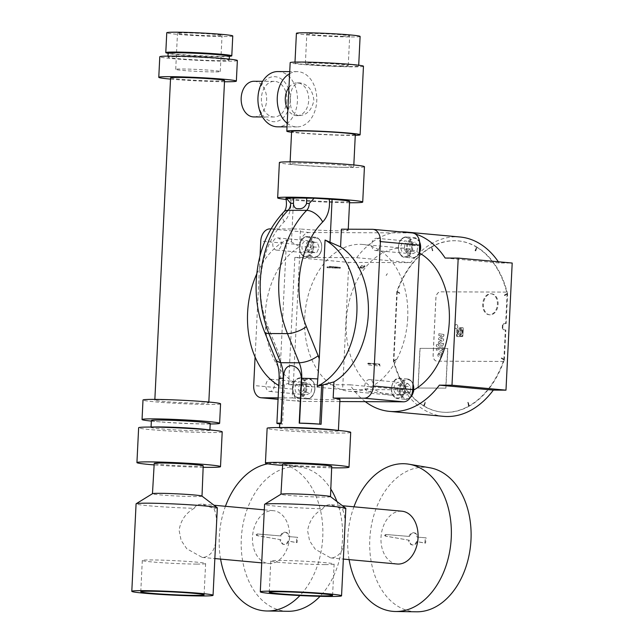 <?xml version="1.0" encoding="UTF-8"?>
<svg xmlns="http://www.w3.org/2000/svg" width="644" height="644" viewBox="0 0 644 644"><rect width="100%" height="100%" fill="white"/><g stroke="black" fill="none" stroke-linecap="round" stroke-linejoin="round"><path stroke-width="0.48" stroke-dasharray="3.22 2.42" d="M447.709 348.468L445.769 388.139L417.996 388.026L419.936 348.356L447.854 348.476L419.936 348.356M417.996 388.026L445.769 388.139M445.914 388.155L447.854 348.476M420.081 348.364L418.141 388.042M503.809 359.916L501.257 358.338L503.89 359.505L505.331 329.937L503.181 329.664A1.53 1.071 95.2 0 1 502.28 328.134L502.417 325.301A1.53 1.071 95.2 0 1 503.471 323.779L505.645 323.513L507.094 293.954L504.349 295.097L507.061 293.543A85.998 59.956 -84.8 0 0 476.56 247.111L475.047 250.733L476.302 246.958A85.998 59.956 -84.8 0 0 457.892 240.872A85.998 59.956 -84.8 0 0 431.561 246.781L432.446 250.564L431.287 246.934A85.998 59.956 -84.8 0 0 396.897 291.305L399.425 292.972L396.817 291.716L393.436 360.865L396.165 359.634L393.476 361.276A85.998 59.956 -84.8 0 0 423.511 405.905L425.024 402.283L423.768 406.058A85.998 59.956 -84.8 0 0 442.178 412.144A85.998 59.956 -84.8 0 0 468.51 406.235L467.898 402.299L468.784 406.09A85.998 59.956 -84.8 0 0 503.809 359.916L501.257 358.338M501.378 357.959L501.765 358.386M468.784 406.09L469.226 406.131A85.998 59.956 -84.8 0 0 503.729 361.437L503.801 361.445A85.998 59.956 -84.8 0 0 504.324 359.964M469.226 406.131L468.341 402.339L467.898 402.299M468.341 402.339L467.625 402.452M468.51 406.235L468.953 406.275L468.067 402.492M423.768 406.058L424.211 406.098A85.998 59.956 -84.8 0 0 442.621 412.184A85.998 59.956 -84.8 0 0 468.953 406.275M424.211 406.098L425.467 402.323L425.024 402.283M425.467 402.323L424.766 402.13M423.511 405.905L423.953 405.945L425.209 402.17M393.476 361.276L393.911 361.316A85.998 59.956 -84.8 0 0 423.953 405.945M393.911 361.316L396.165 359.634M396.599 359.674L396.068 359.263M393.436 360.865L396.503 359.296M396.817 291.716L397.251 291.756L393.87 360.906M397.251 291.756L399.288 293.342M399.731 293.382L399.425 292.972M396.897 291.305L399.86 293.012M431.287 246.934L431.73 246.974A85.998 59.956 -84.8 0 0 397.332 291.346M432.172 250.717L432.607 250.758L431.73 246.974M432.881 250.605L431.561 246.781M476.302 246.958L476.737 246.998A85.998 59.956 -84.8 0 0 458.335 240.912A85.998 59.956 -84.8 0 0 431.995 246.821M475.047 250.733L475.489 250.774L476.737 246.998M475.747 250.927L476.995 247.151L476.56 247.111M507.061 293.543L507.569 293.592A85.998 59.956 -84.8 0 0 507.19 292.102L507.118 292.094A85.998 59.956 -84.8 0 0 476.995 247.151M507.569 293.592L504.349 295.097M504.856 295.145L504.437 295.475M507.094 293.954L504.952 295.524M505.645 323.513L506.16 323.562L507.601 294.002M503.471 323.779L506.16 323.562M503.978 323.827A1.53 1.071 -84.8 0 0 502.932 325.349L502.417 325.301M502.28 328.134L502.795 328.182L502.932 325.349M502.795 328.182A1.53 1.071 -84.8 0 0 503.697 329.712L503.181 329.664M505.331 329.937L503.697 329.712M503.89 359.505L504.397 359.553L505.846 329.986M504.397 359.553L501.893 358.008M503.801 361.445L437.147 361.179A6.134 4.275 95.2 0 1 436.882 361.171A6.134 4.275 95.2 0 1 433.162 355.045L435.956 297.939A6.134 4.275 95.2 0 1 440.536 291.837L507.19 292.102M503.729 361.437L437.075 361.171A6.134 4.275 95.2 0 1 436.809 361.163A6.134 4.275 95.2 0 1 433.09 355.037L435.883 297.931A6.134 4.275 95.2 0 1 440.464 291.829L507.118 292.094M443.072 349.74L443.241 348.332A1.433 0.998 -84.8 0 0 442.372 346.907A1.433 0.998 -84.8 0 0 442.315 346.907A1.433 0.998 -84.8 0 0 442.13 346.931L436.342 348.42L436.254 350.207L441.873 348.726L442.058 350.006L443.072 349.74L443.144 348.324A1.433 0.998 -84.8 0 0 442.275 346.899A1.433 0.998 -84.8 0 0 442.211 346.891A1.433 0.998 -84.8 0 0 442.026 346.915L436.342 348.42M436.254 350.207L436.439 348.428M442.058 350.006L443.177 349.748M442.211 349.096L442.162 350.022M436.358 350.215L441.929 348.742M443.595 339.034L440.536 338.309L443.74 336.039L443.821 334.469L438.854 333.729L438.765 335.588L441.856 335.814L438.644 338.156L438.572 339.589L441.639 340.241L438.459 341.94L438.323 344.717A1.433 0.998 -84.8 0 0 439.192 346.142A1.433 0.998 -84.8 0 0 439.441 346.118L443.297 345.103L443.386 343.316L439.578 344.242L439.393 343.155L443.523 340.604L443.7 339.042L440.633 338.317L443.74 336.039M443.523 340.604L443.7 339.042M439.393 343.155L443.619 340.612M439.361 343.888L439.498 343.172M443.386 343.316L439.739 344.242M443.297 345.103L443.491 343.324M438.459 341.94L438.419 344.725A1.433 0.998 -84.8 0 0 439.289 346.15A1.433 0.998 -84.8 0 0 439.538 346.134L443.402 345.112M441.639 340.241L438.556 341.948M438.572 339.589L441.744 340.249M438.644 338.156L438.677 339.597M441.856 335.814L438.741 338.164M438.765 335.588L441.953 335.822M438.854 333.729L438.87 335.596M443.821 334.469L438.958 333.745M443.845 336.047L443.925 334.478M437.131 346.585A1.071 0.749 95.2 0 1 437.284 344.443A1.071 0.749 95.2 0 1 437.131 346.585M437.026 346.577A1.071 0.749 95.2 0 1 437.179 344.435A1.071 0.749 95.2 0 1 437.026 346.577M438.95 354.353L439.908 355.263L440.923 354.997L441.985 353.628L441.035 352.638L440.021 352.912L438.846 354.345L439.916 352.896L441.349 352.614L441.993 353.516M441.132 350.714L441.027 350.706C442.219 350.618 442.839 351.471 442.903 353.274L440.729 356.84L439.82 357.122C438.628 357.211 438.001 356.382 437.936 354.619L440.118 350.98L441.132 350.714C442.315 350.626 442.943 351.487 443 353.282L440.826 356.857L439.715 357.114C438.524 357.203 437.896 356.374 437.839 354.611L440.013 350.972L441.132 350.714M441.889 353.508L440.818 354.989L439.804 355.255L438.846 354.345M460.774 329.809L460.605 334.429L458.093 331.918L460.846 329.817L458.15 332.28L460.677 334.437L460.846 329.817M460.09 329.253A2.858 1.996 -84.8 0 0 457.956 332.014A2.858 1.996 -84.8 0 0 459.687 334.961A2.858 1.996 -84.8 0 0 459.808 334.969A2.858 1.996 -84.8 0 0 461.941 332.207A2.858 1.996 -84.8 0 0 460.21 329.261A2.858 1.996 -84.8 0 0 460.09 329.253M460.009 329.245A2.858 1.996 -84.8 0 0 457.876 332.006A2.858 1.996 -84.8 0 0 459.615 334.952A2.858 1.996 -84.8 0 0 459.736 334.961A2.858 1.996 -84.8 0 0 461.869 332.199A2.858 1.996 -84.8 0 0 460.138 329.253A2.858 1.996 -84.8 0 0 460.009 329.245M460.025 328.939A3.172 2.206 95.2 0 1 460.162 328.947A3.172 2.206 95.2 0 1 462.078 332.207A3.172 2.206 95.2 0 1 459.719 335.266A3.172 2.206 95.2 0 1 459.583 335.258A3.172 2.206 95.2 0 1 457.667 331.998A3.172 2.206 95.2 0 1 460.025 328.939M459.792 335.274A3.172 2.206 -84.8 0 0 462.151 332.215A3.172 2.206 -84.8 0 0 460.235 328.955A3.172 2.206 -84.8 0 0 460.098 328.947A3.172 2.206 -84.8 0 0 457.739 332.006A3.172 2.206 -84.8 0 0 459.655 335.266A3.172 2.206 -84.8 0 0 459.792 335.274M456.387 324.544A2.045 1.425 95.2 0 1 456.475 324.544A2.045 1.425 95.2 0 1 457.715 326.645A2.045 1.425 95.2 0 1 456.185 328.617A2.045 1.425 95.2 0 1 456.097 328.617A2.045 1.425 95.2 0 1 454.865 326.516A2.045 1.425 95.2 0 1 456.387 324.544M456.258 328.625A2.045 1.425 -84.8 0 0 457.787 326.653A2.045 1.425 -84.8 0 0 456.548 324.552A2.045 1.425 -84.8 0 0 456.459 324.544A2.045 1.425 -84.8 0 0 454.938 326.516A2.045 1.425 -84.8 0 0 456.177 328.625A2.045 1.425 -84.8 0 0 456.258 328.625M456.934 329.446L457.361 329.446L456.934 329.446L456.628 335.766A0.821 0.572 -84.8 0 0 457.16 336.587L462.295 336.603A0.821 0.572 -84.8 0 0 462.907 335.79L463.269 328.448A0.821 0.572 -84.8 0 0 462.77 327.635L458.311 327.619L458.27 328.223L462.835 328.448L462.328 335.991L457.176 335.975L457.361 329.446M462.666 327.627A0.821 0.572 95.2 0 1 462.698 327.627L462.77 327.635A0.821 0.572 -84.8 0 0 462.738 327.635L458.238 327.611L458.19 328.223L462.762 328.44L462.255 335.991L457.103 335.967L457.288 329.438M457.16 336.587L462.223 336.603A0.821 0.572 -84.8 0 0 462.835 335.79L463.269 328.448M457.087 336.579A0.821 0.572 95.2 0 1 456.556 335.757L456.628 335.766M456.862 329.438L456.556 335.757M462.698 327.627A0.821 0.572 95.2 0 1 463.197 328.44M490.551 293.753A10.521 7.334 95.2 0 1 490.994 293.777A10.521 7.334 95.2 0 1 497.369 304.604A10.521 7.334 95.2 0 1 489.521 314.755A10.521 7.334 95.2 0 1 489.07 314.731A10.521 7.334 95.2 0 1 482.702 303.904A10.521 7.334 95.2 0 1 490.551 293.753M491.275 293.817A10.521 7.334 95.2 0 1 491.726 293.841A10.521 7.334 95.2 0 1 498.094 304.668A10.521 7.334 95.2 0 1 490.253 314.819A10.521 7.334 95.2 0 1 489.802 314.803A10.521 7.334 95.2 0 1 483.435 303.968A10.521 7.334 95.2 0 1 491.275 293.817M329.422 266.318L338.889 267.196L338.849 268.009L329.317 267.123L329.422 266.318L338.913 267.373C340.813 267.445 340.805 267.381 338.889 267.196C340.805 267.381 340.813 267.445 338.913 267.373L338.873 268.186C340.773 268.258 340.765 268.194 338.849 268.009C340.765 268.194 340.773 268.258 338.873 268.186L338.913 267.373M329.543 266.326L329.317 267.123M329.495 267.147L338.873 268.186M327.321 267.711L336.74 268.121L327.321 267.711L327.377 266.898L327.772 267.791M327.828 266.97L336.78 267.308L336.748 268.162L336.78 267.308L336.297 268.081M327.377 266.898L336.337 267.268M360.286 266.954A0.612 0.427 95.2 0 1 360.012 267.075L362.926 267.349A0.612 0.427 -84.8 0 0 363.2 267.228L360.286 266.954L361.823 265.392L364.697 265.698L363.2 267.228M364.697 265.698L365.084 266.278L362.21 265.964L360.6 267.606A1.433 0.998 95.2 0 1 359.956 267.896L358.185 267.824L357.484 266.97M362.21 265.964L361.823 265.392M360.608 267.252L361.252 268.089L362.87 268.162A1.433 0.998 -84.8 0 0 363.514 267.88L360.6 267.606M365.084 266.278L363.514 267.88M361.252 268.089L358.185 267.824M368.666 365.011L380.105 366.058L379.485 364.327L368.054 363.28L368.666 365.011A56.342 39.284 95.2 0 1 367.692 363.755L379.115 364.802L380.105 366.058M379.485 364.327L379.115 364.802M367.692 363.755L368.054 363.28M387.382 273.668A1.53 0.886 48.4 0 0 387.414 273.732L387.414 273.732A5.249 3.655 -84.8 0 0 386.15 275.495L387.39 273.748A5.249 3.655 -84.8 0 0 386.159 275.495M274.376 385.917A6.134 4.275 95.2 0 1 269.586 391.439A6.134 4.275 95.2 0 1 265.908 384.75A6.134 4.275 95.2 0 1 270.705 379.227A6.134 4.275 95.2 0 1 274.376 385.917M303.566 388.598A6.134 4.275 95.2 0 1 298.768 394.12A6.134 4.275 95.2 0 1 295.089 387.43A6.134 4.275 95.2 0 1 299.887 381.908A6.134 4.275 95.2 0 1 303.566 388.598M304.081 390.667L305.192 384.895L309.192 383.051L312.082 386.964L310.972 392.735L306.971 394.579L304.081 390.667L298.244 390.127L299.355 384.363L303.356 382.512L306.246 386.432L305.135 392.196L301.134 394.048L298.244 390.127M301.134 394.048L306.971 394.579M305.135 392.196L310.972 392.735M306.246 386.432L312.082 386.964M303.356 382.512L309.192 383.051M299.355 384.363L305.192 384.895M377.609 249.896A6.134 4.275 95.2 0 1 375.436 250.5A6.134 4.275 95.2 0 1 371.733 245.573A6.134 4.275 95.2 0 1 374.381 238.892A6.134 4.275 95.2 0 1 376.555 238.288A6.134 4.275 95.2 0 1 380.25 243.215A6.134 4.275 95.2 0 1 377.609 249.896M406.791 252.577A6.134 4.275 95.2 0 1 404.617 253.181A6.134 4.275 95.2 0 1 400.922 248.254A6.134 4.275 95.2 0 1 403.563 241.572A6.134 4.275 95.2 0 1 405.736 240.969A6.134 4.275 95.2 0 1 409.439 245.887A6.134 4.275 95.2 0 1 406.791 252.577M410.969 244.068L414.945 242.08L417.908 245.895L416.893 251.683L412.925 253.672L409.954 249.856L410.969 244.068L405.132 243.529L409.109 241.548L412.071 245.356L411.057 251.152L407.089 253.132L404.118 249.325L405.132 243.529M404.118 249.325L409.954 249.856M407.089 253.132L412.925 253.672M411.057 251.152L416.893 251.683M412.071 245.356L417.908 245.895M409.109 241.548L414.945 242.08M280.889 246.394A6.134 4.275 95.2 0 1 276.493 250.105A6.134 4.275 95.2 0 1 273.225 241.605A6.134 4.275 95.2 0 1 277.612 237.894A6.134 4.275 95.2 0 1 280.889 246.394M310.07 249.075A6.134 4.275 95.2 0 1 305.683 252.786A6.134 4.275 95.2 0 1 302.406 244.285A6.134 4.275 95.2 0 1 306.802 240.574A6.134 4.275 95.2 0 1 310.07 249.075M310.867 247.554L313.129 242.418L317.251 242.345L319.118 247.409L316.864 252.545L312.734 252.617L310.867 247.554L305.031 247.022L307.293 241.886L311.414 241.814L313.282 246.869L311.028 252.005L306.898 252.086L305.031 247.022M306.898 252.086L312.734 252.617M311.028 252.005L316.864 252.545M313.282 246.869L319.118 247.409M311.414 241.814L317.251 242.345M307.293 241.886L313.129 242.418M366.742 391.069A6.134 4.275 95.2 0 1 365.051 383.993A6.134 4.275 95.2 0 1 369.64 379.622A6.134 4.275 95.2 0 1 371.419 380.387A6.134 4.275 95.2 0 1 373.109 387.463A6.134 4.275 95.2 0 1 368.521 391.834A6.134 4.275 95.2 0 1 366.742 391.069M395.923 393.75A6.134 4.275 95.2 0 1 394.241 386.674A6.134 4.275 95.2 0 1 398.829 382.303A6.134 4.275 95.2 0 1 400.608 383.067A6.134 4.275 95.2 0 1 402.291 390.135A6.134 4.275 95.2 0 1 397.702 394.514A6.134 4.275 95.2 0 1 395.923 393.75M407.684 383.349L410.888 386.762L410.22 392.623L406.356 395.07L403.152 391.657L403.82 385.796L407.684 383.349L401.848 382.81L405.052 386.231L404.384 392.091L400.52 394.531L397.316 391.117L397.984 385.257L401.848 382.81M397.984 385.257L403.82 385.796M397.316 391.117L403.152 391.657M400.52 394.531L406.356 395.07M404.384 392.091L410.22 392.623M405.052 386.231L410.888 386.762M280.8 539.744L257.528 535.639L256.771 534.713L257.705 534.013L281.219 535.969A6.134 4.275 95.2 0 1 285.606 532.274A6.134 4.275 95.2 0 1 289.228 536.637L297.633 537.337L297.053 542.618L288.737 541.145A6.134 4.275 95.2 0 1 284.745 544.502A6.134 4.275 95.2 0 1 284.479 544.486A6.134 4.275 95.2 0 1 280.8 539.744L256.803 535.567L256.038 534.649L256.98 533.94L280.486 535.905A6.134 4.275 95.2 0 1 284.873 532.21A6.134 4.275 95.2 0 1 288.504 536.573L296.9 537.265L296.321 542.554L288.005 541.081A6.134 4.275 95.2 0 1 284.012 544.43A6.134 4.275 95.2 0 1 283.754 544.422A6.134 4.275 95.2 0 1 280.076 539.68M257.705 534.013L256.98 533.94M256.771 534.713L256.038 534.649M281.219 535.969L280.486 535.905M289.228 536.637L288.504 536.573M297.633 537.337L296.9 537.265M297.053 542.618L296.321 542.554M288.737 541.145L288.005 541.081M257.528 535.639L256.803 535.567M409.302 540.26L386.03 536.146L385.265 535.22L386.207 534.52L409.721 536.476A6.134 4.275 95.2 0 1 414.1 532.789A6.134 4.275 95.2 0 1 417.731 537.144L426.127 537.845L425.547 543.125L417.231 541.66A6.134 4.275 95.2 0 1 413.239 545.009A6.134 4.275 95.2 0 1 412.981 545.001A6.134 4.275 95.2 0 1 409.302 540.26L385.297 536.082L384.54 535.156L385.474 534.456L408.988 536.412A6.134 4.275 95.2 0 1 413.368 532.717A6.134 4.275 95.2 0 1 416.998 537.08L425.402 537.78L424.823 543.061L416.499 541.596A6.134 4.275 95.2 0 1 412.514 544.945A6.134 4.275 95.2 0 1 412.249 544.929A6.134 4.275 95.2 0 1 408.57 540.187M386.207 534.52L385.474 534.456M385.265 535.22L384.54 535.156M409.721 536.476L408.988 536.412M417.731 537.144L416.998 537.08M426.127 537.845L425.402 537.78M425.547 543.125L424.823 543.061M417.231 541.66L416.499 541.596M386.03 536.146L385.297 536.082M194.23 508.309C185.722 513.091 180.674 520.416 179.104 530.286L181.093 540.324L186.776 548.752L202.2 557.406L203.351 557.462C212.649 555.764 216.915 546.756 216.143 530.439C217.117 520.577 216.312 513.228 213.728 508.382L201.822 504.171C198.102 504.252 195.575 505.629 194.23 508.309A40.677 1.779 2.8 0 1 136.077 503.858M289.542 537.168A26.517 18.483 95.2 0 1 268.604 563.5A26.517 18.483 95.2 0 1 252.504 537.024A26.517 18.483 95.2 0 1 273.45 510.692A26.517 18.483 95.2 0 1 289.542 537.168M336.933 501.515A72.442 50.498 95.2 0 1 342.503 539.213A72.442 50.498 95.2 0 1 320.052 596.32M287.997 611.293A72.442 50.498 95.2 0 1 241.299 538.811A72.442 50.498 95.2 0 1 301.215 467.23A72.442 50.498 95.2 0 1 330.807 489.029M267.791 463.817A74.052 51.633 95.2 0 1 280.551 463.712A74.052 51.633 95.2 0 1 322.757 537.297A74.052 51.633 95.2 0 1 299.935 595.547M220.594 559.097A74.052 51.633 95.2 0 1 219.298 536.887A74.052 51.633 95.2 0 1 225.44 506.289M204.518 429.298A29.455 1.288 2.8 0 1 209.888 430.313A29.455 1.288 2.8 0 1 201.5 430.796A29.455 1.288 2.8 0 1 169.324 429.524A29.455 1.288 2.8 0 1 151.042 427.431A29.455 1.288 2.8 0 1 156.484 426.948M210.226 423.422A29.455 1.288 2.8 0 1 201.838 423.913A29.455 1.288 2.8 0 1 201.105 423.905A29.455 1.288 2.8 0 1 160.412 421.917A29.455 1.288 2.8 0 1 151.38 420.54M210.202 423.961A38.833 1.699 2.8 0 1 208.559 423.961A38.833 1.699 2.8 0 1 207.593 423.953A38.833 1.699 2.8 0 1 153.948 421.329A38.833 1.699 2.8 0 1 151.356 421.079M220.57 403.828A38.833 1.699 2.8 0 1 209.509 404.48A38.833 1.699 2.8 0 1 167.102 402.79A38.833 1.699 2.8 0 1 143 400.037M162.521 399.715A27.016 1.183 2.8 0 1 192.025 400.882A27.016 1.183 2.8 0 1 208.793 402.798A27.016 1.183 2.8 0 1 201.097 403.249A27.016 1.183 2.8 0 1 171.586 402.081A27.016 1.183 2.8 0 1 154.818 400.166A27.016 1.183 2.8 0 1 162.521 399.715M224.555 80.532A27.016 1.183 2.8 0 1 216.859 80.975A27.016 1.183 2.8 0 1 187.348 79.808A27.016 1.183 2.8 0 1 170.58 77.892M237.362 60.552A38.833 1.699 2.8 0 1 226.302 61.196A38.833 1.699 2.8 0 1 183.886 59.514A38.833 1.699 2.8 0 1 159.784 56.761M176.689 56.648A30.662 1.344 2.8 0 1 210.169 57.976A30.662 1.344 2.8 0 1 229.2 60.15A30.662 1.344 2.8 0 1 220.465 60.665A30.662 1.344 2.8 0 1 186.977 59.329A30.662 1.344 2.8 0 1 167.955 57.155A30.662 1.344 2.8 0 1 176.689 56.648M229.385 56.253A30.662 1.344 2.8 0 1 228.797 56.487A30.662 1.344 2.8 0 1 220.651 56.769A30.662 1.344 2.8 0 1 189.972 55.617A30.662 1.344 2.8 0 1 168.704 53.549A30.662 1.344 2.8 0 1 168.14 53.259M231.156 56.084A33.037 1.449 2.8 0 1 222.381 56.382A33.037 1.449 2.8 0 1 189.312 55.143A33.037 1.449 2.8 0 1 166.393 52.913M232.766 35.975A33.037 1.449 2.8 0 1 223.347 36.531A33.037 1.449 2.8 0 1 187.267 35.098A33.037 1.449 2.8 0 1 166.764 32.747M215.692 35.823A22.315 0.974 2.8 0 1 191.324 34.856A22.315 0.974 2.8 0 1 177.478 33.271A22.315 0.974 2.8 0 1 183.83 32.9A22.315 0.974 2.8 0 1 208.197 33.874A22.315 0.974 2.8 0 1 222.051 35.452A22.315 0.974 2.8 0 1 215.692 35.823M213.929 71.919A22.315 0.974 2.8 0 1 189.561 70.953A22.315 0.974 2.8 0 1 175.715 69.367A22.315 0.974 2.8 0 1 182.067 68.997A22.315 0.974 2.8 0 1 206.434 69.971A22.315 0.974 2.8 0 1 220.28 71.548A22.315 0.974 2.8 0 1 213.929 71.919M196.581 564.088A31.693 1.385 2.8 0 1 161.966 562.711A31.693 1.385 2.8 0 1 142.3 560.465A31.693 1.385 2.8 0 1 151.332 559.934A31.693 1.385 2.8 0 1 185.947 561.31A31.693 1.385 2.8 0 1 205.613 563.556A31.693 1.385 2.8 0 1 196.581 564.088M203.214 465.821A24.528 1.071 2.8 0 1 196.227 466.224A24.528 1.071 2.8 0 1 169.436 465.161A24.528 1.071 2.8 0 1 154.222 463.422M201.958 496.081A24.802 1.087 2.8 0 1 202.007 496.154A24.802 1.087 2.8 0 1 194.939 496.564A24.802 1.087 2.8 0 1 167.851 495.486A24.802 1.087 2.8 0 1 152.467 493.731A24.802 1.087 2.8 0 1 152.515 493.666M222.212 431.85A41.836 1.827 2.8 0 1 210.29 432.551A41.836 1.827 2.8 0 1 164.598 430.731A41.836 1.827 2.8 0 1 138.637 427.761M217.326 507.834A40.677 1.779 2.8 0 1 213.728 508.382M203.158 467.303A41.836 1.827 2.8 0 1 154.133 464.904M224.498 81.748A38.833 1.699 2.8 0 1 170.523 79.107M298.679 115.646C292.457 114.02 289.719 108.216 290.468 98.218C290.702 88.317 293.97 83.221 300.281 82.915C308.218 84.533 312.759 90.345 313.886 100.367C311.768 110.253 306.705 115.348 298.679 115.646L296.94 115.67A16.398 11.737 -89.8 0 1 287.876 109.601M288.963 87.367A16.398 11.737 -89.8 0 1 297.077 82.867A16.398 11.737 -89.8 0 1 308.718 100.343A16.398 11.737 -89.8 0 1 296.94 115.67M289.631 73.657A27.636 19.779 -89.8 0 1 297.117 71.637A27.636 19.779 -89.8 0 1 316.743 101.084A27.636 19.779 -89.8 0 1 296.9 126.908A27.636 19.779 -89.8 0 1 287.2 123.31M277.814 71.556A27.636 19.779 -89.8 0 1 297.431 101.003A27.636 19.779 -89.8 0 1 277.596 126.828M290.219 100.657A22.524 16.116 -89.8 0 1 273.032 121.66A22.524 16.116 -89.8 0 1 258.051 97.703A22.524 16.116 -89.8 0 1 275.238 76.7A22.524 16.116 -89.8 0 1 290.219 100.657M286.862 100.351A17.831 12.759 -89.8 0 1 274.062 117.007A17.831 12.759 -89.8 0 1 261.408 98.009A17.831 12.759 -89.8 0 1 274.207 81.353A17.831 12.759 -89.8 0 1 286.862 100.351M253.978 81.273A17.831 12.759 -89.8 0 1 266.632 100.271A17.831 12.759 -89.8 0 1 253.833 116.926M343.582 36.281A21.469 0.942 2.8 0 1 320.14 35.348A21.469 0.942 2.8 0 1 306.818 33.826A21.469 0.942 2.8 0 1 312.936 33.472A21.469 0.942 2.8 0 1 336.377 34.398A21.469 0.942 2.8 0 1 349.7 35.927A21.469 0.942 2.8 0 1 343.582 36.281M342.141 65.857A21.469 0.942 2.8 0 1 318.7 64.923A21.469 0.942 2.8 0 1 305.377 63.402A21.469 0.942 2.8 0 1 311.487 63.04A21.469 0.942 2.8 0 1 334.936 63.973A21.469 0.942 2.8 0 1 348.251 65.495A21.469 0.942 2.8 0 1 342.141 65.857M349.579 66.533A31.886 1.393 -177.2 0 0 358.668 66.01A31.886 1.393 -177.2 0 0 338.873 63.74A31.886 1.393 -177.2 0 0 304.048 62.363A31.886 1.393 -177.2 0 0 294.96 62.895A31.886 1.393 -177.2 0 0 314.755 65.157A31.886 1.393 -177.2 0 0 349.579 66.533M360.109 36.434A31.886 1.393 2.8 0 1 351.028 36.966A31.886 1.393 2.8 0 1 316.204 35.581A31.886 1.393 2.8 0 1 296.409 33.319M355.271 135.345A36.692 1.602 2.8 0 1 297.834 132.897A36.692 1.602 2.8 0 1 291.571 132.229M363.458 66.243A36.692 1.602 2.8 0 1 340.99 66.622A36.692 1.602 2.8 0 1 301.183 64.344A36.692 1.602 2.8 0 1 290.17 62.653M344.653 167.327A31.886 1.393 -177.2 0 0 353.733 166.796A31.886 1.393 -177.2 0 0 344.162 165.331A31.886 1.393 -177.2 0 0 299.122 163.157A31.886 1.393 -177.2 0 0 290.033 163.681A31.886 1.393 -177.2 0 0 299.613 165.154A31.886 1.393 -177.2 0 0 301.593 165.331A31.886 1.393 -177.2 0 0 342.069 167.311A31.886 1.393 -177.2 0 0 344.653 167.327M355.311 134.556A31.886 1.393 2.8 0 1 346.231 135.087A31.886 1.393 2.8 0 1 311.398 133.702A31.886 1.393 2.8 0 1 291.611 131.44M349.539 202.755A42.576 1.86 2.8 0 1 290.444 199.857A42.576 1.86 2.8 0 1 286.234 199.439M364.44 166.715A42.576 1.86 2.8 0 1 348.863 167.4A42.576 1.86 2.8 0 1 294.823 164.751A42.576 1.86 2.8 0 1 292.175 164.518A42.576 1.86 2.8 0 1 279.383 162.554M322.733 508.816C314.216 513.606 309.176 520.932 307.599 530.801L309.587 540.839L315.27 549.26L330.694 557.913L331.845 557.97C341.151 556.271 345.417 547.263 344.645 530.946C345.611 521.085 344.806 513.735 342.222 508.897L330.316 504.679C326.605 504.759 324.069 506.144 322.733 508.816A40.677 1.779 2.8 0 1 264.579 504.365M397.098 564.007A26.517 18.483 95.2 0 1 381.007 537.531A26.517 18.483 95.2 0 1 401.945 511.207M416.499 611.8A72.442 50.498 95.2 0 1 369.801 539.318A72.442 50.498 95.2 0 1 429.709 467.737M349.096 559.604A74.052 51.633 95.2 0 1 347.792 537.402A74.052 51.633 95.2 0 1 353.942 506.796M256.763 273.893A78.19 54.515 -84.8 0 1 286.516 239.874L291.458 241.975L299.629 246.684A73.738 51.407 -84.8 0 0 265.288 314.087A73.738 51.407 -84.8 0 0 293.028 381.731L280.027 386.231L280.704 358.668A42.158 30.163 90.2 0 0 279.601 355.641L276.324 361.018M333.02 429.814A29.455 1.288 2.8 0 1 338.39 430.82A29.455 1.288 2.8 0 1 329.994 431.311A29.455 1.288 2.8 0 1 297.826 430.031A29.455 1.288 2.8 0 1 279.544 427.946A29.455 1.288 2.8 0 1 284.986 427.463M350.706 432.366A41.836 1.827 2.8 0 1 338.784 433.058A41.836 1.827 2.8 0 1 293.101 431.239A41.836 1.827 2.8 0 1 267.131 428.276M331.716 466.328A24.528 1.071 2.8 0 1 324.729 466.739A24.528 1.071 2.8 0 1 297.939 465.676A24.528 1.071 2.8 0 1 282.716 463.938M330.461 496.588A24.802 1.087 2.8 0 1 330.509 496.661A24.802 1.087 2.8 0 1 323.441 497.079A24.802 1.087 2.8 0 1 296.353 496.001A24.802 1.087 2.8 0 1 280.961 494.238A24.802 1.087 2.8 0 1 281.017 494.173M325.083 564.595A31.693 1.385 2.8 0 1 290.468 563.226A31.693 1.385 2.8 0 1 270.794 560.972A31.693 1.385 2.8 0 1 279.826 560.449A31.693 1.385 2.8 0 1 314.441 561.826A31.693 1.385 2.8 0 1 334.115 564.072A31.693 1.385 2.8 0 1 325.083 564.595M339.935 399.232A29.455 1.288 2.8 0 1 331.539 399.723A29.455 1.288 2.8 0 1 292.231 397.912L293.028 381.731M419.55 253.076A73.738 51.407 -84.8 0 0 404.513 248.286A73.738 51.407 -84.8 0 0 346.271 321.517A73.738 51.407 -84.8 0 0 391.045 395.15A73.738 51.407 -84.8 0 0 413.851 389.958M407.7 318.112A73.738 51.407 95.2 0 1 349.459 391.335A73.738 51.407 95.2 0 1 304.684 317.701A73.738 51.407 95.2 0 1 362.926 244.47A73.738 51.407 95.2 0 1 407.7 318.112M345.828 508.341A40.677 1.779 2.8 0 1 342.222 508.897M349.612 201.411A29.455 1.288 2.8 0 1 326.556 201.548A29.455 1.288 2.8 0 1 293.551 199.221L291.458 241.975M341.425 229.175A29.455 1.288 2.8 0 1 348.195 230.335A29.455 1.288 2.8 0 1 331.547 230.681A29.455 1.288 2.8 0 1 300.498 229.014L299.629 246.684M279.746 423.841A14.305 0.628 -177.2 0 0 281.195 423.985L282.547 424.106L284.479 384.701M279.762 423.422A29.455 1.288 -177.2 0 0 282.547 424.106M331.66 467.81A41.836 1.827 2.8 0 1 282.636 465.419M279.601 355.641L267.807 326.428A80.428 57.549 -89.8 0 1 260.53 281.492A80.428 57.549 -89.8 0 1 284.125 221.818A23.095 16.527 90.2 0 0 290.669 198.964L293.551 199.221M286.516 239.874L280.704 358.668M290.669 198.964C286.677 198.577 285.212 198.288 286.266 198.086M271.003 228.894L300.498 229.014M255.088 357.066L260.047 255.781M278.144 397.855L292.231 397.912M339.823 401.558L301.062 401.405A12.26 8.549 95.2 0 1 300.547 401.381A12.26 8.549 95.2 0 1 293.101 389.137L300.16 244.712A12.26 8.549 95.2 0 1 309.329 232.508L411.83 232.919A12.26 8.549 95.2 0 1 412.353 232.943M278.747 385.514A78.19 54.515 -84.8 0 0 280.027 386.231M365.301 401.663A90.047 62.774 95.2 0 1 350.014 384.798L288.617 384.557L342.608 389.507L348.831 262.398L410.639 262.639A90.047 62.774 95.2 0 1 459.993 237M288.617 384.557L294.839 257.439L348.831 262.398M350.014 384.798L404.005 389.749L342.608 389.507M443.539 416.338A90.047 62.774 95.2 0 1 404.005 389.749M445.157 258.043L499.148 262.993L512.197 263.042M498.327 261.77A90.047 62.774 95.2 0 1 499.148 262.993M294.839 257.439L356.647 257.689L410.639 262.639M356.647 257.689A90.047 62.774 95.2 0 1 400.81 231.88M411.138 232.83A90.047 62.774 95.2 0 1 415.034 233.844M297.077 82.867L300.281 82.915M368.167 363.136L379.912 364.11L368.167 363.136M338.865 267.196L338.816 268.009M327.394 266.93L327.337 267.751M362.926 267.349L360.012 267.075M362.87 268.162L359.956 267.896M314.723 389.725A9.604 6.698 95.2 0 1 306.995 398.354A9.604 6.698 95.2 0 1 301.44 387.905A9.604 6.698 95.2 0 1 309.168 379.276A9.604 6.698 95.2 0 1 314.723 389.725A10.223 7.124 -84.8 0 0 308.581 378.6A10.223 7.124 -84.8 0 0 300.579 387.801A10.223 7.124 -84.8 0 0 306.713 398.95A10.223 7.124 -84.8 0 0 314.707 389.749M292.69 387.1A9.604 6.698 -84.8 0 0 298.236 397.557A9.604 6.698 -84.8 0 0 305.964 388.928A9.604 6.698 -84.8 0 0 300.418 378.471A9.604 6.698 -84.8 0 0 292.69 387.1A10.223 7.124 95.2 0 1 300.7 377.875A10.223 7.124 95.2 0 1 306.826 389.024A10.223 7.124 95.2 0 1 298.832 398.225A10.223 7.124 95.2 0 1 292.706 387.084M416.459 256.497A9.604 6.698 95.2 0 1 407.7 252.07A9.604 6.698 95.2 0 1 411.403 239.254A9.604 6.698 95.2 0 1 420.17 243.682A9.604 6.698 95.2 0 1 416.459 256.497M419.671 242.112A10.223 7.124 -84.8 0 0 414.43 237.66A10.223 7.124 -84.8 0 0 410.808 238.666A10.223 7.124 -84.8 0 0 406.396 249.808A10.223 7.124 -84.8 0 0 412.562 258.011A10.223 7.124 -84.8 0 0 416.185 257.004A10.223 7.124 -84.8 0 0 419.413 252.987M402.645 238.449A9.604 6.698 -84.8 0 0 398.942 251.265A9.604 6.698 -84.8 0 0 407.708 255.692A9.604 6.698 -84.8 0 0 411.411 242.885A9.604 6.698 -84.8 0 0 402.645 238.449M408.304 256.288A10.223 7.124 95.2 0 1 404.682 257.286A10.223 7.124 95.2 0 1 398.515 249.083A10.223 7.124 95.2 0 1 402.927 237.942A10.223 7.124 95.2 0 1 406.549 236.936A10.223 7.124 95.2 0 1 412.715 245.147A10.223 7.124 95.2 0 1 408.304 256.288M320.994 251.232A9.604 6.698 95.2 0 1 311.954 256.304A9.604 6.698 95.2 0 1 308.991 243.73A9.604 6.698 95.2 0 1 318.031 238.658A9.604 6.698 95.2 0 1 320.994 251.232M308.17 243.448A10.223 7.124 -84.8 0 0 313.62 257.616A10.223 7.124 -84.8 0 0 320.937 251.434A10.223 7.124 -84.8 0 0 315.488 237.266A10.223 7.124 -84.8 0 0 308.17 243.448M300.241 242.925A9.604 6.698 -84.8 0 0 303.195 255.499A9.604 6.698 -84.8 0 0 312.235 250.427A9.604 6.698 -84.8 0 0 309.281 237.861A9.604 6.698 -84.8 0 0 300.241 242.925M313.056 250.709A10.223 7.124 95.2 0 1 305.747 256.9A10.223 7.124 95.2 0 1 300.297 242.732A10.223 7.124 95.2 0 1 307.607 236.541A10.223 7.124 95.2 0 1 313.056 250.709M403.353 397.573A9.604 6.698 95.2 0 1 401.381 384.532A9.604 6.698 95.2 0 1 410.687 380.846A9.604 6.698 95.2 0 1 412.659 393.887A9.604 6.698 95.2 0 1 403.353 397.573M413.005 384.066A10.223 7.124 -84.8 0 0 410.486 380.266A10.223 7.124 -84.8 0 0 407.515 378.994A10.223 7.124 -84.8 0 0 399.868 386.279A10.223 7.124 -84.8 0 0 402.677 398.073A10.223 7.124 -84.8 0 0 405.648 399.344A10.223 7.124 -84.8 0 0 410.349 397.461M401.937 380.041A9.604 6.698 -84.8 0 0 392.623 383.727A9.604 6.698 -84.8 0 0 394.595 396.768A9.604 6.698 -84.8 0 0 403.901 393.082A9.604 6.698 -84.8 0 0 401.937 380.041M394.804 397.348A10.223 7.124 95.2 0 1 391.987 385.563A10.223 7.124 95.2 0 1 399.634 378.269A10.223 7.124 95.2 0 1 402.605 379.541A10.223 7.124 95.2 0 1 405.414 391.327A10.223 7.124 95.2 0 1 397.767 398.62A10.223 7.124 95.2 0 1 394.804 397.348M284.125 221.818A14.305 8.05 44.5 0 1 283.907 211.828M281.195 423.985L283.094 385.015M280.39 378.785A14.305 0.628 2.8 0 1 279.085 378.455M267.807 326.428A14.305 4.951 -22 0 0 264.531 331.829M293.101 389.137L253.696 385.523M301.062 401.405L278.071 399.296M300.16 244.712L260.764 241.098M309.329 232.508L269.925 228.894M411.83 232.919L372.433 229.304M442.178 412.144L442.621 412.184M457.892 240.872L458.335 240.912M490.994 293.777L491.726 293.841M489.07 314.731L489.802 314.803M340.322 268.202L340.362 267.381L340.282 268.194M327.08 266.89L327.031 267.711M337.078 267.349L337.037 268.162M314.892 389.757C313.837 395.706 311.108 398.773 306.713 398.95L298.832 398.225C294.34 397.139 292.231 393.42 292.521 387.068C293.567 381.119 296.296 378.052 300.7 377.875L308.581 378.6C313.073 379.686 315.174 383.405 314.892 389.757M269.586 391.439L298.768 394.12M270.705 379.227L299.887 381.908M419.397 253.398L416.37 256.964L412.562 258.011L404.682 257.286C397.404 257.165 395.988 241.935 402.742 237.982L406.549 236.936L414.43 237.66L419.606 241.645M375.436 250.5L404.617 253.181M376.555 238.288L405.736 240.969M321.139 251.393C319.513 255.596 317.009 257.672 313.62 257.616L305.747 256.9C300.257 255.129 298.381 250.419 300.096 242.764C301.714 238.57 304.226 236.493 307.607 236.541L315.488 237.266C320.97 239.037 322.853 243.746 321.139 251.393M276.493 250.105L305.683 252.786M277.612 237.894L306.802 240.574M410.139 397.775L405.648 399.344L397.767 398.62L394.643 397.284C388.203 392.615 392.188 377.022 399.634 378.269L407.515 378.994L410.639 380.33L413.021 383.711M369.64 379.622L398.829 382.303M368.521 391.834L397.702 394.514M284.479 544.486L283.754 544.422M285.606 532.274L284.873 532.21M412.981 545.001L412.249 544.929M414.1 532.789L413.368 532.717M202.2 557.406L214.846 558.565M261.714 562.864L268.604 563.5M209.888 430.313L209.912 429.902M208.793 402.798L208.833 402.033M229.2 60.15L229.248 59.111M228.797 56.487L229.385 56.39M175.715 69.367L177.478 33.271M140.77 591.756L142.3 560.465M204.084 594.847L205.613 563.556M220.28 71.548L222.051 35.452M168.704 53.549L168.14 53.396M167.955 57.155L168.004 56.117M154.818 400.166L154.858 399.393M201.105 423.905L207.593 423.953M160.412 421.917L153.948 421.329M151.042 427.431L151.066 427.02M301.215 467.23L280.551 463.712M202.973 504.228L214.001 505.242M264.306 509.855L273.45 510.692M296.9 126.908L287.031 126.868M274.062 117.007L262.519 116.958M305.377 63.402L306.818 33.826M358.668 66.01L358.708 65.213M353.733 166.796L353.83 164.961M330.694 557.913L343.349 559.081M269.264 592.263L270.794 560.972M338.39 430.82L338.406 430.409M391.045 395.15L349.459 391.335M404.513 248.286L362.926 244.47M348.195 230.335L348.251 229.208M279.544 427.946L279.56 427.536M332.586 595.362L334.115 564.072M300.547 401.381L278.071 399.32M331.467 504.735L342.495 505.749M342.069 167.311L348.863 167.4M301.593 165.331L294.823 164.751M290.033 163.681L290.122 161.845M294.96 62.895L295 62.098M348.251 65.495L349.7 35.927M274.207 81.353L262.663 81.305M297.117 71.637L289.728 71.605"/><path stroke-width="0.97" d="M320.052 596.32A72.442 50.498 95.2 0 1 287.997 611.293L267.035 610.987A74.052 51.633 95.2 0 1 220.594 559.097M299.935 595.547A74.052 51.633 95.2 0 1 267.035 610.987M154.133 464.904A41.836 1.827 2.8 0 1 136.93 462.577L138.637 427.761A41.836 1.827 2.8 0 1 146.365 427.085L156.484 426.948A29.455 1.288 2.8 0 1 159.438 426.94A29.455 1.288 2.8 0 1 204.518 429.298L214.581 430.417A41.836 1.827 2.8 0 1 222.212 431.85L220.506 466.667A41.836 1.827 2.8 0 1 208.584 467.359A41.836 1.827 2.8 0 1 203.158 467.303M151.066 427.02L151.38 420.54A29.455 1.288 2.8 0 1 159.776 420.057A29.455 1.288 2.8 0 1 191.944 421.329A29.455 1.288 2.8 0 1 210.226 423.422L209.912 429.902M151.356 421.079A38.833 1.699 2.8 0 1 142.042 419.518A38.833 1.699 2.8 0 1 153.111 418.874A38.833 1.699 2.8 0 1 195.518 420.556A38.833 1.699 2.8 0 1 219.62 423.309A38.833 1.699 2.8 0 1 210.202 423.961M142.042 419.518L143 400.037A38.833 1.699 2.8 0 1 154.061 399.393A38.833 1.699 2.8 0 1 196.468 401.075A38.833 1.699 2.8 0 1 220.57 403.828L219.62 423.309M154.858 399.393L170.58 77.892A27.016 1.183 2.8 0 1 178.283 77.441A27.016 1.183 2.8 0 1 207.787 78.608A27.016 1.183 2.8 0 1 224.555 80.532L208.833 402.033M170.523 79.107A38.833 1.699 2.8 0 1 158.778 77.312A38.833 1.699 2.8 0 1 169.847 76.668A38.833 1.699 2.8 0 1 212.254 78.351A38.833 1.699 2.8 0 1 236.356 81.104A38.833 1.699 2.8 0 1 225.295 81.756A38.833 1.699 2.8 0 1 224.498 81.748M158.778 77.312L159.784 56.761A38.833 1.699 2.8 0 1 170.853 56.109A38.833 1.699 2.8 0 1 213.261 57.799A38.833 1.699 2.8 0 1 237.362 60.552L236.356 81.104M168.004 56.117L168.14 53.259A30.662 1.344 2.8 0 1 176.875 52.752A30.662 1.344 2.8 0 1 210.363 54.08A30.662 1.344 2.8 0 1 229.385 56.253L229.248 59.111M168.14 53.396L166.393 52.913A33.037 1.449 2.8 0 1 165.79 52.607A33.037 1.449 2.8 0 1 175.2 52.059A33.037 1.449 2.8 0 1 211.288 53.492A33.037 1.449 2.8 0 1 231.792 55.835A33.037 1.449 2.8 0 1 231.156 56.084L229.385 56.39M165.79 52.607L166.764 32.747A33.037 1.449 2.8 0 1 176.174 32.2A33.037 1.449 2.8 0 1 212.254 33.633A33.037 1.449 2.8 0 1 232.766 35.975L231.792 55.835M195.052 595.378A31.693 1.385 2.8 0 1 160.437 594.001A31.693 1.385 2.8 0 1 140.77 591.756A31.693 1.385 2.8 0 1 149.794 591.224A31.693 1.385 2.8 0 1 184.409 592.601A31.693 1.385 2.8 0 1 204.084 594.847A31.693 1.385 2.8 0 1 195.052 595.378M152.467 493.69L154.222 463.422A24.528 1.071 2.8 0 1 161.209 463.012A24.528 1.071 2.8 0 1 187.992 464.083A24.528 1.071 2.8 0 1 203.214 465.821L202.007 496.113M131.803 591.313L136.077 503.858A40.677 1.779 2.8 0 1 136.166 503.745L152.515 493.666A24.802 1.087 2.8 0 1 159.535 493.32A24.802 1.087 2.8 0 1 185.883 494.342A24.802 1.087 2.8 0 1 201.958 496.081L217.253 507.714A40.677 1.779 2.8 0 1 217.326 507.834L213.051 595.289A40.677 1.779 2.8 0 1 201.467 595.966A40.677 1.779 2.8 0 1 157.047 594.203A40.677 1.779 2.8 0 1 131.803 591.313A40.677 1.779 2.8 0 1 143.387 590.637A40.677 1.779 2.8 0 1 187.807 592.399A40.677 1.779 2.8 0 1 213.051 595.289M136.93 462.577A41.836 1.827 2.8 0 1 148.853 461.885A41.836 1.827 2.8 0 1 194.544 463.696A41.836 1.827 2.8 0 1 220.506 466.667M146.365 427.085A41.836 1.827 2.8 0 1 150.551 427.069A41.836 1.827 2.8 0 1 214.581 430.417M136.166 503.745A40.677 1.779 2.8 0 1 147.669 503.181A40.677 1.779 2.8 0 1 190.882 504.864A40.677 1.779 2.8 0 1 217.253 507.714M330.807 489.029A72.442 50.498 95.2 0 1 336.933 501.515M225.44 506.289A74.052 51.633 95.2 0 1 267.791 463.817M287.876 109.601A16.398 11.737 -89.8 0 1 285.3 98.194A16.398 11.737 -89.8 0 1 288.963 87.367M287.2 123.31A27.636 19.779 -89.8 0 1 277.282 97.461A27.636 19.779 -89.8 0 1 289.631 73.657M287.031 126.868L277.596 126.828A27.636 19.779 -89.8 0 1 257.97 97.381A27.636 19.779 -89.8 0 1 277.814 71.556L289.728 71.605M262.519 116.958L253.833 116.926A17.831 12.759 -89.8 0 1 241.178 97.928A17.831 12.759 -89.8 0 1 253.978 81.273L262.663 81.305M295 62.098L296.409 33.319A31.886 1.393 2.8 0 1 305.498 32.788A31.886 1.393 2.8 0 1 340.322 34.172A31.886 1.393 2.8 0 1 360.109 36.434L358.708 65.213M291.571 132.229A36.692 1.602 2.8 0 1 286.813 131.207A36.692 1.602 2.8 0 1 309.289 130.821A36.692 1.602 2.8 0 1 349.088 133.099A36.692 1.602 2.8 0 1 360.109 134.789A36.692 1.602 2.8 0 1 355.271 135.345M286.813 131.207L290.17 62.653A36.692 1.602 2.8 0 1 312.646 62.275A36.692 1.602 2.8 0 1 352.445 64.553A36.692 1.602 2.8 0 1 363.458 66.243L360.109 134.789M290.122 161.845L291.611 131.44A31.886 1.393 2.8 0 1 300.692 130.909A31.886 1.393 2.8 0 1 335.524 132.294A31.886 1.393 2.8 0 1 355.311 134.556L353.83 164.961M286.234 199.439A42.576 1.86 2.8 0 1 277.661 197.893A42.576 1.86 2.8 0 1 303.743 197.45A42.576 1.86 2.8 0 1 349.925 200.091A42.576 1.86 2.8 0 1 362.717 202.055A42.576 1.86 2.8 0 1 349.539 202.755M277.661 197.893L279.383 162.554A42.576 1.86 2.8 0 1 305.465 162.111A42.576 1.86 2.8 0 1 351.656 164.759A42.576 1.86 2.8 0 1 364.44 166.715L362.717 202.055M342.495 505.749L401.945 511.207A26.517 18.483 95.2 0 1 418.045 537.684A26.517 18.483 95.2 0 1 397.098 564.007L343.349 559.081M353.942 506.796A74.052 51.633 95.2 0 1 409.045 464.219L429.709 467.737A72.442 50.498 95.2 0 1 470.997 539.72A72.442 50.498 95.2 0 1 416.499 611.8L395.537 611.502A74.052 51.633 95.2 0 1 349.096 559.604M409.045 464.219A74.052 51.633 95.2 0 1 451.251 537.812A74.052 51.633 95.2 0 1 395.537 611.502M256.763 273.893A78.19 54.515 -84.8 0 0 247.602 312.734A78.19 54.515 -84.8 0 0 278.747 385.514M293.447 203.794C293.906 207.44 295.636 209.059 298.639 208.64C301.98 209.083 304.596 207.489 306.48 203.842L306.729 198.175A29.455 1.288 2.8 0 0 299.154 198.046A29.455 1.288 2.8 0 0 293.736 198.119L293.447 203.794M339.823 401.558L403.571 401.816A12.26 8.549 95.2 0 0 412.732 389.612L419.799 245.187A12.26 8.549 95.2 0 0 412.353 232.943L372.948 229.328A12.26 8.549 95.2 0 0 372.433 229.304L341.425 229.175L340.563 246.845L325.067 240.027L319.255 358.821L317.242 386.376L321.646 385.176L319.738 424.138A14.305 0.628 -177.2 0 0 299.532 423.156L301.722 378.294A27.853 19.932 90.2 0 0 299.235 362.797L287.441 333.6A94.732 67.789 -89.8 0 1 278.868 280.671A94.732 67.789 -89.8 0 1 306.665 210.371A8.783 6.287 90.2 0 0 309.241 203.858A8.783 6.287 90.2 0 0 309.257 203.423L306.472 203.415M282.636 465.419A41.836 1.827 2.8 0 1 265.433 463.092L267.131 428.276A41.836 1.827 2.8 0 1 274.859 427.592L284.986 427.463A29.455 1.288 2.8 0 1 287.932 427.455A29.455 1.288 2.8 0 1 333.02 429.814L343.083 430.933A41.836 1.827 2.8 0 1 350.706 432.366L349.008 467.174A41.836 1.827 2.8 0 1 337.086 467.874A41.836 1.827 2.8 0 1 331.66 467.81M274.859 427.592A41.836 1.827 2.8 0 1 279.053 427.576A41.836 1.827 2.8 0 1 343.083 430.933M265.433 463.092A41.836 1.827 2.8 0 1 277.347 462.392A41.836 1.827 2.8 0 1 323.038 464.211A41.836 1.827 2.8 0 1 349.008 467.174M280.969 494.206L282.716 463.938A24.528 1.071 2.8 0 1 289.703 463.527A24.528 1.071 2.8 0 1 316.486 464.59A24.528 1.071 2.8 0 1 331.716 466.328L330.509 496.629M260.297 591.828L264.579 504.365A40.677 1.779 2.8 0 1 264.66 504.26L281.017 494.173A24.802 1.087 2.8 0 1 288.029 493.827A24.802 1.087 2.8 0 1 314.377 494.858A24.802 1.087 2.8 0 1 330.461 496.588L345.748 508.229A40.677 1.779 2.8 0 1 345.828 508.341L341.553 595.797A40.677 1.779 2.8 0 1 329.961 596.473A40.677 1.779 2.8 0 1 285.542 594.71A40.677 1.779 2.8 0 1 260.297 591.828A40.677 1.779 2.8 0 1 271.889 591.144A40.677 1.779 2.8 0 1 316.309 592.915A40.677 1.779 2.8 0 1 341.553 595.797M323.554 595.885A31.693 1.385 2.8 0 1 288.939 594.509A31.693 1.385 2.8 0 1 269.264 592.263A31.693 1.385 2.8 0 1 278.297 591.739A31.693 1.385 2.8 0 1 312.912 593.108A31.693 1.385 2.8 0 1 332.586 595.362A31.693 1.385 2.8 0 1 323.554 595.885M319.738 424.138L321.098 424.259L323.03 384.854L333.954 381.892L333.165 398.081A29.455 1.288 2.8 0 1 339.935 399.232L338.406 430.409M321.098 424.259A29.455 1.288 -177.2 0 0 299.202 423.156L301.392 378.294C300.571 370.461 297.093 366.243 290.959 365.647C286.137 366.203 283.65 370.397 283.497 378.221L281.299 423.084A29.455 1.288 -177.2 0 0 279.762 423.422L279.56 427.536M413.851 389.958A73.738 51.407 -84.8 0 0 449.287 321.928A73.738 51.407 -84.8 0 0 419.55 253.076M264.66 504.26A40.677 1.779 2.8 0 1 276.163 503.689A40.677 1.779 2.8 0 1 319.376 505.379A40.677 1.779 2.8 0 1 345.748 508.229M330.01 242.128L332.095 199.374A29.455 1.288 2.8 0 1 349.612 201.411L348.251 229.208M321.646 385.176L323.03 384.854M281.299 423.084L280.969 423.084A14.305 0.628 -177.2 0 0 276.896 423.325A14.305 0.628 -177.2 0 0 279.746 423.841M293.736 198.119L286.266 198.086L290.694 203.351A8.783 6.287 -89.8 0 1 290.677 203.778A8.783 6.287 -89.8 0 1 288.101 210.298A94.732 67.789 90.2 0 0 260.313 280.591A94.732 67.789 90.2 0 0 268.878 333.528L280.671 362.717A27.853 19.932 -89.8 0 1 283.167 378.221L280.969 423.084M293.479 203.367L290.694 203.351M309.257 203.423L314.2 198.199L306.729 198.175M314.2 198.199L332.095 199.374M283.497 378.221L283.167 378.221A14.305 0.628 2.8 0 0 279.085 378.455C279.351 372.111 278.425 366.299 276.324 361.018L280.671 362.717L299.235 362.797C305.82 362.403 312.131 360.068 318.152 355.794A42.158 30.163 -89.8 0 1 319.255 358.821M283.907 211.828A14.305 8.05 44.5 0 1 288.101 210.298L306.665 210.371A14.305 8.05 44.5 0 1 322.676 221.971A80.428 57.549 90.2 0 0 299.082 281.645A80.428 57.549 90.2 0 0 306.359 326.58A14.305 4.951 -22 0 1 287.441 333.6L268.878 333.528A14.305 4.951 -22 0 1 264.531 331.829C258.18 315.85 255.41 298.848 256.232 280.832C257.882 252.786 267.107 229.787 283.907 211.828C286.347 209.3 287.015 204.768 285.912 198.231L286.266 198.086M260.047 255.781L260.764 241.098A12.26 8.549 95.2 0 1 269.925 228.894L271.003 228.894M278.071 399.296L261.665 397.791A12.26 8.549 95.2 0 1 261.142 397.767A12.26 8.549 95.2 0 1 253.696 385.523L255.088 357.066M261.665 397.791L278.144 397.855M372.948 229.328A12.26 8.549 95.2 0 1 380.395 241.572L373.335 385.998A12.26 8.549 95.2 0 1 364.166 398.201L333.165 398.081M340.563 246.845A73.738 51.407 95.2 0 1 368.304 314.497A73.738 51.407 95.2 0 1 333.954 381.892M317.242 386.376A78.19 54.515 -84.8 0 0 356.816 313.676A78.19 54.515 -84.8 0 0 325.067 240.027M415.034 233.844A90.047 62.774 95.2 0 1 445.157 258.043L458.206 258.091L451.991 385.201L439.361 385.152L493.344 390.103A90.047 62.774 95.2 0 1 443.539 416.338L389.556 411.387A90.047 62.774 95.2 0 1 365.301 401.663M439.361 385.152A90.047 62.774 95.2 0 1 389.556 411.387M451.991 385.201L505.983 390.159L493.344 390.103M458.206 258.091L512.197 263.042L505.983 390.159M400.81 231.88A90.047 62.774 95.2 0 1 406.002 232.049L459.993 237A90.047 62.774 95.2 0 1 498.327 261.77M406.002 232.049A90.047 62.774 95.2 0 1 411.138 232.83M419.413 252.987A10.223 7.124 -84.8 0 0 419.671 242.112M410.349 397.461A10.223 7.124 -84.8 0 0 413.005 384.066M317.605 378.93A14.305 0.628 2.8 0 0 301.722 378.294L301.392 378.294M329.221 199.117A23.095 16.527 -89.8 0 1 322.676 221.971M306.359 326.58L318.152 355.794M419.799 245.187L380.395 241.572M412.732 389.612L373.335 385.998M403.571 401.816L364.166 398.201M419.397 253.398L419.606 241.645M413.021 383.711L413.633 391.391L410.139 397.775M214.846 558.565L261.714 562.864M214.001 505.242L264.306 509.855M279.085 378.455L276.896 423.325M264.531 331.829L276.324 361.026M278.071 399.32L261.142 397.767"/></g></svg>
